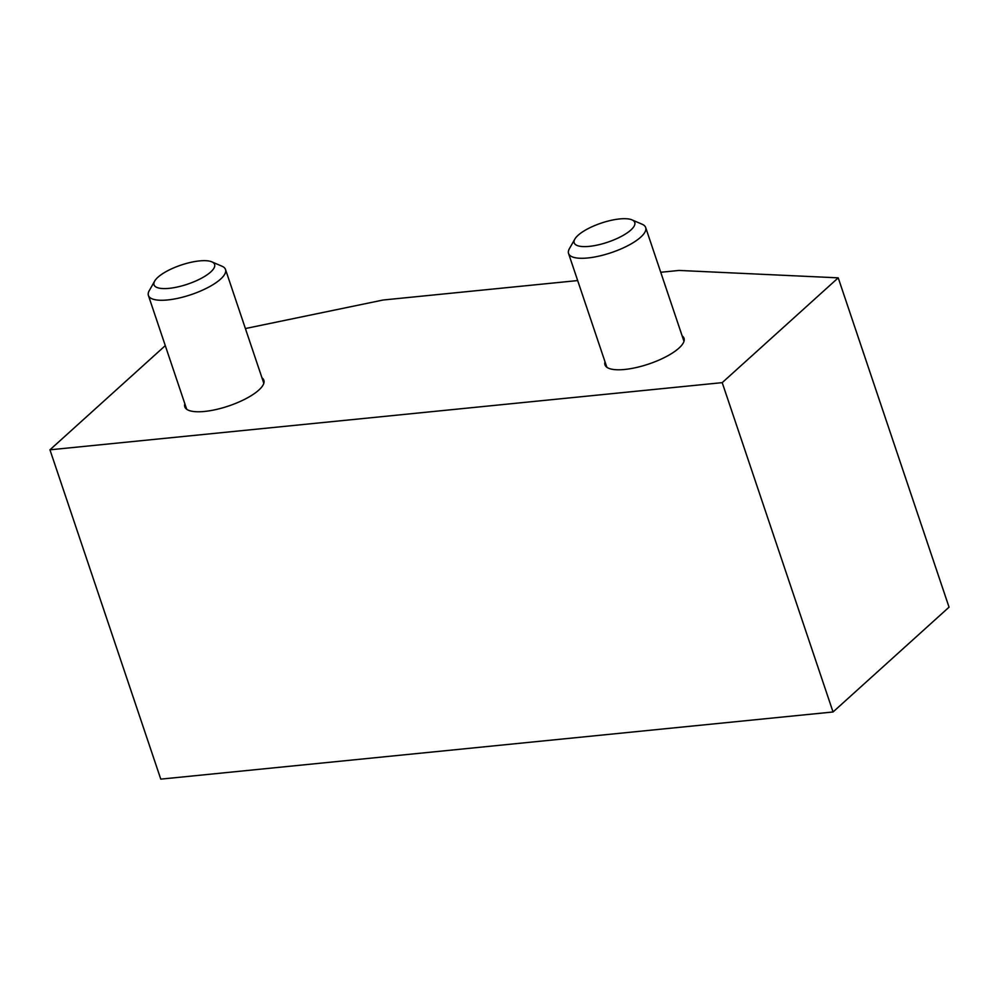 <?xml version="1.0" encoding="UTF-8"?>
<svg xmlns="http://www.w3.org/2000/svg" width="999" height="999" viewBox="0 0 999 999"><rect width="100%" height="100%" fill="white"/><g stroke="black" fill="none" stroke-linecap="round" stroke-linejoin="round"><path stroke-width="1.5" d="M574.85 239.086L569.393 248.701A40.684 12.837 -18.6 0 0 568.556 253.484A40.684 12.837 -18.6 0 0 592.145 257.417A40.684 12.837 -18.6 0 0 631.268 243.806A40.684 12.837 -18.6 0 0 645.679 227.535A40.684 12.837 -18.6 0 0 642.132 224.226L631.967 219.867A31.956 10.077 161.4 0 1 623.438 235.24A31.956 10.077 161.4 0 1 588.149 246.466A31.956 10.077 161.4 0 1 574.85 239.086A31.956 10.077 161.4 0 1 601.261 223.102A31.956 10.077 161.4 0 1 631.967 219.867M154.683 281.069L149.226 290.684A40.684 12.837 -18.6 0 0 148.401 295.467A40.684 12.837 -18.6 0 0 171.978 299.4A40.684 12.837 -18.6 0 0 211.101 285.789A40.684 12.837 -18.6 0 0 225.524 269.505A40.684 12.837 -18.6 0 0 221.965 266.209L211.8 261.838A31.956 10.077 161.4 0 1 203.272 277.223A31.956 10.077 161.4 0 1 167.982 288.449A31.956 10.077 161.4 0 1 154.683 281.069A31.956 10.077 161.4 0 1 181.094 265.072A31.956 10.077 161.4 0 1 211.8 261.838M682.142 335.864A41.708 13.162 161.4 0 1 684.028 338.274A41.708 13.162 161.4 0 1 648.701 364.036A41.708 13.162 161.4 0 1 604.982 364.872A41.708 13.162 161.4 0 1 605.019 361.813M261.975 377.834A41.708 13.162 161.4 0 1 263.861 380.244A41.708 13.162 161.4 0 1 228.534 406.019A41.708 13.162 161.4 0 1 184.815 406.855A41.708 13.162 161.4 0 1 184.852 403.796M165.285 345.629L49.95 449.812L722.215 382.642L833.041 711.975L949.05 607.167L838.223 277.847L679.058 270.442L660.739 272.277M722.215 382.642L838.223 277.847M577.684 280.569L383.129 300.012L245.392 328.546M49.95 449.812L160.777 779.133L833.041 711.975M683.978 341.333L645.679 227.535M606.855 367.282L568.556 253.484M263.823 383.316L225.524 269.505M186.701 409.265L148.401 295.467"/></g></svg>

